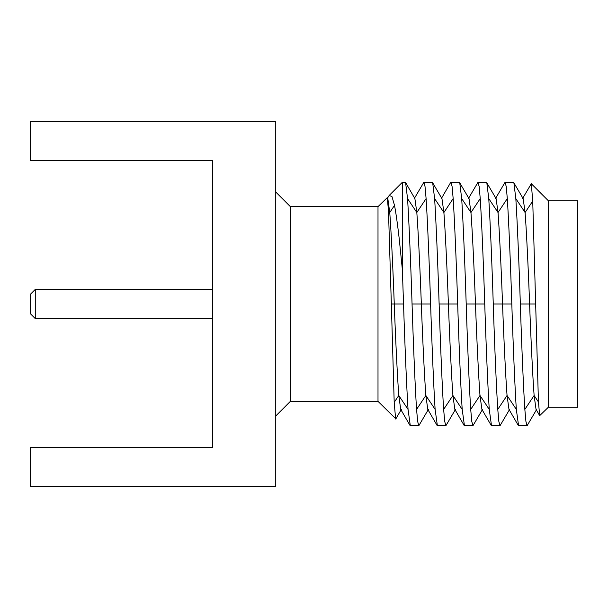 <?xml version="1.0" encoding="UTF-8"?>
<svg xmlns="http://www.w3.org/2000/svg" width="608" height="608" viewBox="0 0 608 608"><rect width="100%" height="100%" fill="white"/><g stroke="black" fill="none" stroke-linecap="round" stroke-linejoin="round"><path stroke-width="0.91" d="M531.301 183.707L548.393 200.792L548.393 407.208L539.684 415.644L538.445 401.994L532.73 201.058L531.301 183.707L522.508 198.641M539.684 415.644L536.043 409.359L534.12 395.489C532.828 378.609 530.898 339.56 529.606 304C528.314 268.44 526.391 229.391 525.099 212.511L523.169 198.641L513.562 182.294L505.05 182.294L506.228 186.519L507.3 198.596C508.63 218.743 510.492 262.268 511.814 304C513.137 345.732 514.999 389.257 516.329 409.404L518.578 425.706L527.098 425.706L525.912 421.412L524.841 409.404C523.518 389.257 521.656 345.732 520.334 304C519.042 263.036 517.112 218.044 515.82 198.596L513.851 182.544M577.6 304L577.6 200.792L577.6 407.208L548.393 407.208M536.704 409.359L527.098 425.706M495.444 198.641L505.05 182.294M518.29 425.456L508.972 409.359L507.049 395.489C505.757 378.609 503.834 339.56 502.542 304C501.25 268.44 499.32 229.391 498.028 212.511L496.105 198.641L486.499 182.294L477.979 182.294L479.157 186.519L480.236 198.596C481.559 218.743 483.421 262.268 484.743 304C486.073 345.732 487.935 389.257 489.258 409.404L491.515 425.706L500.034 425.706L498.849 421.481L497.777 409.404C496.455 389.257 494.585 345.732 493.263 304C491.94 262.268 490.078 218.743 488.756 198.596L486.788 182.544M509.641 409.359L500.034 425.706M468.373 198.641L477.979 182.294M491.226 425.456L481.908 409.359L479.986 395.489C478.694 378.609 476.763 339.56 475.471 304C474.179 268.44 472.256 229.391 470.957 212.511L469.034 198.641L459.428 182.294L450.916 182.294L452.094 186.519L453.165 198.596C454.495 218.743 456.357 262.268 457.68 304C459.002 345.732 460.864 389.257 462.194 409.404L464.444 425.706L472.963 425.706L471.785 421.481L470.706 409.404C469.384 389.257 467.522 345.732 466.199 304C464.869 262.268 463.007 218.743 461.685 198.596L459.716 182.544M482.57 409.359L472.963 425.706M464.155 425.456L454.837 409.359L452.914 395.489C451.622 378.609 449.7 339.56 448.4 304C447.108 268.44 445.185 229.391 443.893 212.511L441.97 198.641L432.364 182.294L423.844 182.294L425.022 186.519L426.102 198.596C427.424 218.743 429.286 262.268 430.608 304C431.938 345.732 433.8 389.257 435.123 409.404L437.38 425.706L445.892 425.706L444.714 421.481L443.642 409.404C442.312 389.257 440.45 345.732 439.128 304C437.806 262.268 435.944 218.743 434.614 198.596L432.653 182.544M455.506 409.359L445.892 425.706M414.238 198.641L423.844 182.294M437.091 425.456L427.774 409.359L425.851 395.489C424.551 378.609 422.628 339.56 421.336 304C420.044 268.44 418.114 229.391 416.822 212.511L414.899 198.641L405.582 182.544L402.344 182.294L402.344 269.42L403.545 304C404.867 345.732 406.729 389.257 408.052 409.404L410.309 425.706L418.828 425.706L417.65 421.481L416.571 409.404C415.249 389.257 413.387 345.732 412.057 304C410.734 262.268 408.872 218.743 407.55 198.596L405.582 182.544M428.435 409.359L418.828 425.706M410.02 425.456L400.702 409.359L398.78 395.489C397.488 378.609 395.557 339.56 394.265 304C392.973 268.44 391.05 229.391 389.758 212.511L387.836 198.641L387.258 197.661L388.474 210.604L391.339 304M290.366 304L290.366 401.364L290.366 206.636L378.001 206.636L378.001 401.364L395.869 418.859M378.001 206.636L387.258 197.661M402.344 269.42L399.22 238.731C397.548 224.17 395.975 213.051 394.508 205.375L391.955 196.528L389.173 195.457L387.167 198.641M403.545 304L391.347 304L394.197 402.359L395.633 419.003M275.766 486.56L275.766 121.44L30.4 121.44L30.4 160.383L212.473 160.383L212.473 447.617L30.4 447.617L30.4 486.56L275.766 486.56M45.007 447.617L212.473 447.617M45.007 160.383L212.473 160.383M35.272 318.607L30.4 313.736L30.4 294.264L35.272 289.393L35.272 318.607L212.473 318.607M532.73 201.058L525.099 212.511L515.82 198.596M535.595 304L520.334 304M538.452 401.994L534.12 395.489L524.841 409.404M511.814 304L493.263 304M516.329 409.404L507.049 395.489L497.777 409.404M507.3 198.596L498.028 212.511L488.756 198.596M484.743 304L466.199 304M489.258 409.404L479.986 395.489L470.706 409.404M480.236 198.596L470.957 212.511L461.685 198.596M457.68 304L439.128 304M462.194 409.404L452.914 395.489L443.642 409.404M453.165 198.596L443.893 212.511L434.614 198.596M430.608 304L412.057 304M435.123 409.404L425.851 395.489L416.571 409.404M426.102 198.596L416.822 212.511L407.55 198.596M408.052 409.404L398.78 395.489L394.197 402.359M394.508 205.375L389.758 212.511L388.489 210.611M548.393 200.792L577.6 200.792M450.619 182.544L441.302 198.641M389.173 195.457L402.344 182.294M401.364 409.359L395.823 418.935M275.766 415.971L290.366 401.364L378.001 401.364M290.366 206.636L275.766 192.029M35.272 289.393L212.473 289.393"/></g></svg>
